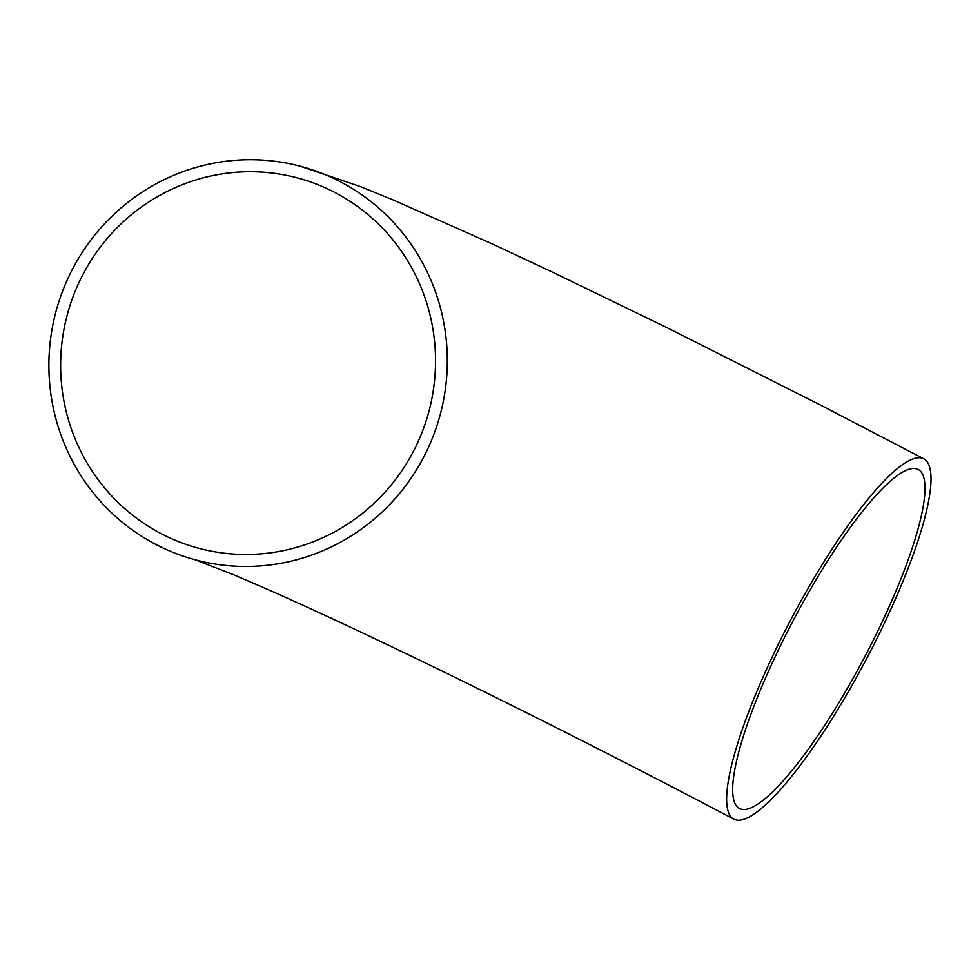 <?xml version="1.0" encoding="UTF-8"?>
<svg xmlns="http://www.w3.org/2000/svg" width="980" height="980" viewBox="0 0 980 980"><rect width="100%" height="100%" fill="white"/><g stroke="black" fill="none" stroke-linecap="round" stroke-linejoin="round"><path stroke-width="1.47" d="M868.672 649.274A191.639 40.094 -62.2 0 1 739.471 808.512A191.639 40.094 -62.2 0 1 793.359 620.279A191.639 40.094 -62.2 0 1 918.187 469.445A191.639 40.094 -62.2 0 1 868.672 649.274M82.308 275.723A191.639 187.168 104.5 0 1 296.046 177.564A191.639 187.168 104.5 0 1 429.301 409.946A191.639 187.168 104.5 0 1 200.128 548.653A191.639 187.168 104.5 0 1 82.308 275.723M871.171 649.924A203.668 42.618 -62.2 0 1 733.861 819.158A203.668 42.618 -62.2 0 1 791.13 619.115A203.668 42.618 -62.2 0 1 923.797 458.812A203.668 42.618 -62.2 0 1 871.171 649.924M71.908 270.247A203.668 198.916 -75.5 0 0 197.115 560.291A203.668 198.916 -75.5 0 0 440.682 412.886A203.668 198.916 -75.5 0 0 299.059 165.914A203.668 198.916 -75.5 0 0 71.908 270.247M198.634 548.249L200.128 548.653M297.185 177.858L296.046 177.564M733.861 819.158C629.246 764.082 527.951 712.754 429.975 665.175C366.287 634.305 312.436 609.168 268.434 589.74L233.608 574.733L194.922 559.69M923.797 458.812L820.848 405.23L665.628 327.002L552.769 272.269L492.364 243.959L393.103 199.92L360.052 186.482L300.382 166.269"/></g></svg>

